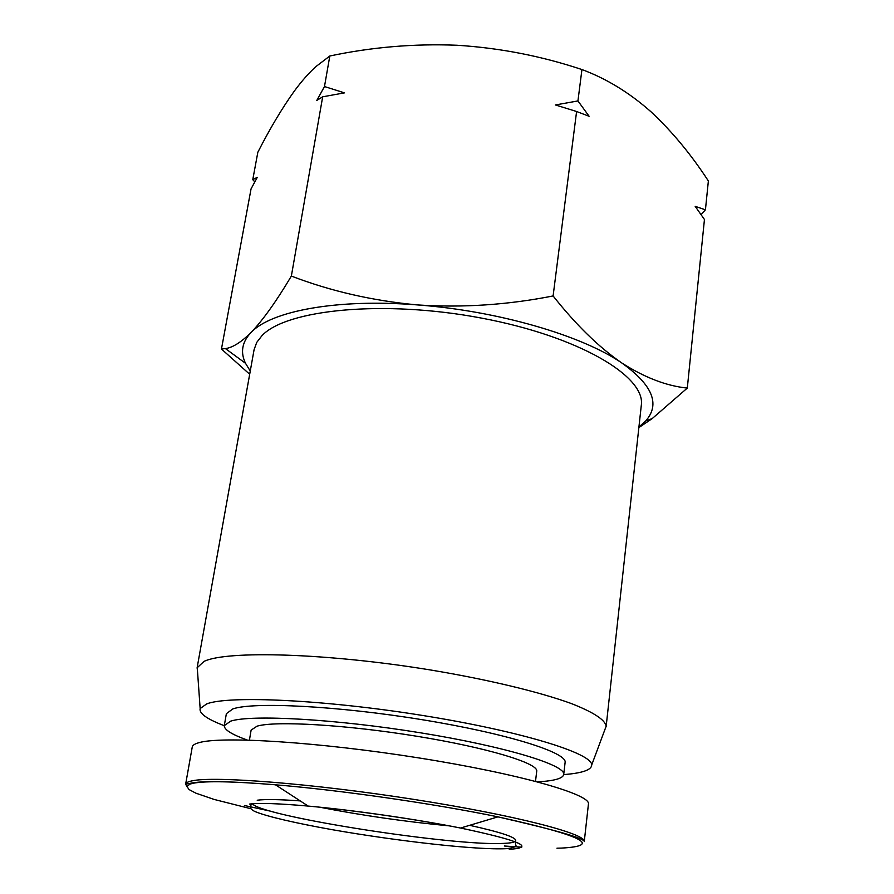 <?xml version="1.0" encoding="UTF-8"?>
<svg xmlns="http://www.w3.org/2000/svg" width="894" height="894" viewBox="0 0 894 894"><rect width="100%" height="100%" fill="white"/><g stroke="black" fill="none" stroke-linecap="round" stroke-linejoin="round"><path stroke-width="1.34" d="M606.121 726.744L641.289 405.429C646.004 376.408 578.809 336.334 481.497 318.096C384.297 299.635 286.628 309.335 262.043 335.574L256.734 342.402L254.097 349.632L197.116 667.796L204 661.404C226.864 650.284 327.282 653.078 430.495 669.975C488.124 679.563 539.272 691.889 571.3 703.533C593.538 712.272 605.149 719.838 606.154 726.219L604.925 729.526M224.293 725.716C207.017 719.122 198.971 713.401 200.155 708.562L206.693 703.891C228.763 695.331 324.421 699.678 422.773 715.491C521.191 731.225 592.532 753.374 591.694 764.985C591.616 769.298 584.52 772.293 570.439 773.958L563.701 774.629M247.269 740.042C231.68 734.455 224.025 729.649 224.305 725.604L226.372 713.669L232.809 708.931C253.326 701.667 337.552 705.891 422.169 719.704C506.876 733.46 567.478 752.58 565.109 762.481L563.712 774.506C563.142 777.679 557.364 779.892 546.39 781.144L537.618 781.881M224.305 725.604L230.708 721.134C251.169 714.373 335.518 719.011 420.336 732.778C505.244 746.479 566.036 765.119 563.712 774.506M249.437 740.098L251.125 730.085L257.103 726.151C275.43 720.653 346.47 724.777 416.973 736.276C487.565 747.719 538.59 763.286 536.724 771.231L535.506 781.322M186.947 786.675L185.65 784.161L192.255 746.993C192.545 745.294 194.736 743.864 198.814 742.724C220.874 735.885 319.013 741.998 419.342 758C519.749 773.925 591.102 794.498 588.431 804.075L584.263 841.6C584.62 838.36 555.844 830.113 497.947 816.859L497.947 816.859C582.139 835.454 603.282 845.869 561.376 848.093L556.951 848.194M449.19 825.855C405.708 821.754 362.539 815.54 319.672 807.193M197.485 670.813L197.116 667.796M638.931 427.03L645.68 420.951C660.521 404.256 652.553 384.923 621.788 362.964C581.927 335.485 497.813 310.844 417.654 304.932C337.172 298.428 270.938 310.978 250.957 332.59C242.028 342.044 240.207 352.281 245.504 363.288L250.264 371.021M638.864 427.6L652.162 418.615L687.307 388.074C666.566 385.996 644.73 377.626 621.788 362.964C598.891 347.218 575.993 324.88 553.107 295.948C507.68 304.91 462.533 307.905 417.654 304.932C372.988 300.865 330.892 291.243 291.355 276.078C276.313 301.39 262.847 320.231 250.957 332.59C241.089 342.313 232.574 347.643 225.422 348.593L221.455 349.04L249.683 374.251M221.455 349.04L251.058 188.88L257.293 177.314L252.767 179.66L254.812 181.873M252.767 179.66L257.841 152.237C269.999 128.434 282.225 107.962 294.517 90.83C301.96 80.762 309.201 72.593 316.252 66.324L329.819 55.998L324.477 86.539L316.811 100.419L322.678 96.809L291.355 276.078M553.107 295.948L576.596 111.504L555.397 104.956L577.937 100.933L581.938 69.553C541.306 56.02 499.645 47.918 456.957 45.248C414.146 43.538 371.77 47.114 329.819 55.998M322.678 96.809L344.481 92.864L324.477 86.539M687.307 388.074L704.45 219.488L695.186 206.346L705.433 209.799L708.372 180.979C691.163 154.517 672.098 131.507 651.178 111.962L650.407 111.269C629.041 92.451 606.21 78.538 581.938 69.553M576.596 111.504L589.124 116.287L577.937 100.933M701.086 214.627L705.433 209.799M521.738 847.177L504.317 846.003M250.845 808.712L214.091 799.426L195.853 793.168L189.036 789.547L186.958 786.485L189.941 784.105L193.383 783.2C205.855 780.831 233.211 781.356 275.441 784.798L275.441 784.798C340.335 790.14 434.182 803.672 497.947 816.859L460.544 828.034C519.973 840.583 536.21 847.668 509.256 849.3M271.385 811.361L244.464 805.516M249.527 804.086C259.305 802.812 278.85 803.482 308.162 806.075L275.441 784.798C233.155 781.401 205.598 780.753 192.769 782.842L185.65 784.161C185.885 782.775 188.031 781.68 192.087 780.853C213.934 775.858 312.498 783.535 413.564 799.348C514.709 815.116 586.755 833.867 584.263 841.6M514.832 841.634C513.134 842.573 509.412 843.154 503.691 843.388C454.264 846.272 267.462 817.407 252.812 804.287M308.162 806.075C353.141 810.087 416.269 819.183 460.544 828.034C416.168 819.228 353.208 810.165 308.162 806.075M257.204 800.219C264.881 799.169 279.219 799.392 300.216 800.901M469.641 825.318C501.243 832.303 516.598 837.466 515.693 840.807M251.169 804.432L250.488 806.734C249.918 808.008 251.259 809.551 254.533 811.35C266.49 816.513 296.774 823.374 332.926 829.811C397.215 841.064 477.094 850.25 506.708 848.652C514.061 847.635 517.045 846.406 515.693 844.953L515.682 841.969M591.694 764.985L606.154 726.219M200.155 708.562L197.228 667.293M245.504 363.288L225.422 348.593M645.68 420.951L652.162 418.615"/></g></svg>
